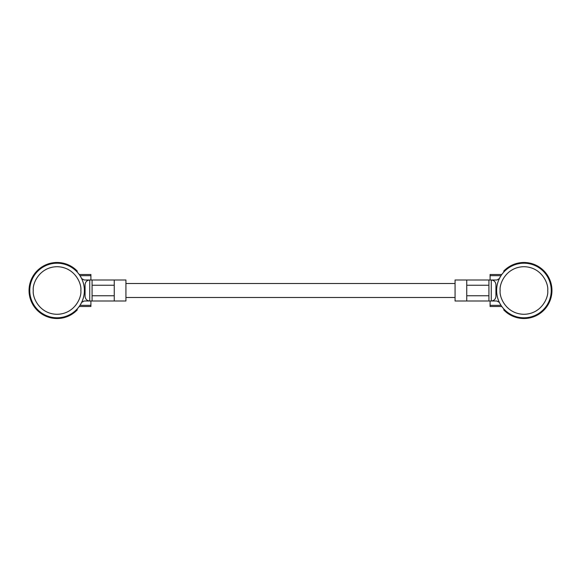 <?xml version="1.0" encoding="UTF-8"?>
<svg xmlns="http://www.w3.org/2000/svg" width="581" height="581" viewBox="0 0 581 581"><rect width="100%" height="100%" fill="white"/><g stroke="black" fill="none" stroke-linecap="round" stroke-linejoin="round"><path stroke-width="0.87" d="M455.076 283.499L125.924 283.499M455.076 297.501L125.924 297.501M466.746 301.002L466.746 279.998L455.076 279.998L455.076 301.002L488.919 301.002L488.919 279.998L466.746 279.998M125.924 301.002L125.924 279.998L114.254 279.998L114.254 301.002L125.924 301.002M499.304 302.323A56.183 56.183 0 0 1 497.147 301.205A2.331 2.331 0 0 1 496.835 301.002L491.257 301.002C494.09 300.733 495.644 299.171 495.927 296.339L495.927 284.661C495.651 281.836 494.097 280.274 491.257 279.998L488.919 279.998M499.304 278.677A56.183 56.183 0 0 0 497.147 279.795A2.331 2.331 0 0 0 496.835 279.998L491.257 279.998L491.257 301.002L488.919 301.002M81.696 278.677A56.183 56.183 0 0 1 83.853 279.795A2.331 2.331 0 0 1 84.165 279.998L92.081 279.998L92.081 301.002L84.165 301.002A2.331 2.331 0 0 1 83.853 301.205A56.183 56.183 0 0 1 81.696 302.323M488.919 285.249L466.746 285.249M488.919 295.751L466.746 295.751M92.081 301.002L114.254 301.002M114.254 295.751L92.081 295.751M92.081 279.998L114.254 279.998M92.081 285.249L114.254 285.249M85.073 296.339C85.349 299.164 86.903 300.726 89.743 301.002L89.743 279.998C86.91 280.267 85.356 281.829 85.073 284.661L85.073 296.339M84.383 290.5A27.322 27.322 0 0 0 77.433 272.293L77.012 271.828L77.302 271.131A28.011 28.011 0 0 0 29.05 290.5A28.011 28.011 0 0 0 77.302 309.869L77.012 309.172L77.433 308.707A27.322 27.322 0 0 0 84.383 290.5M79.212 306.492L90.912 306.492L90.912 305.323L80.011 305.323M90.912 274.61L90.912 279.998M90.912 301.002L90.912 305.323M496.617 290.5A27.322 27.322 0 0 0 503.567 308.707L503.988 309.172L503.698 309.869A28.011 28.011 0 0 0 551.95 290.5A28.011 28.011 0 0 0 503.698 271.131L503.988 271.828L503.567 272.293A27.322 27.322 0 0 0 496.617 290.5M501.788 274.508L490.088 274.508L490.088 275.677L500.989 275.677M490.088 306.39L490.088 301.002M490.088 279.998L490.088 275.677M80.861 290.5C81.819 297.457 74.673 313.972 57.061 314.299C39.45 313.972 32.311 297.457 33.262 290.5C32.311 283.543 39.45 267.028 57.061 266.701C74.673 267.028 81.819 283.543 80.861 290.5M84.361 290.5A27.3 27.3 0 0 1 57.061 317.8A27.3 27.3 0 0 1 29.762 290.5A27.3 27.3 0 0 1 57.061 263.2A27.3 27.3 0 0 1 84.361 290.5M80.011 275.677L90.912 275.677M500.139 290.5C499.181 283.543 506.327 267.028 523.939 266.701C541.55 267.028 548.689 283.543 547.738 290.5C548.689 297.457 541.55 313.972 523.939 314.299C506.327 313.972 499.181 297.457 500.139 290.5M496.639 290.5A27.3 27.3 0 0 1 523.939 263.2A27.3 27.3 0 0 1 551.238 290.5A27.3 27.3 0 0 1 523.939 317.8A27.3 27.3 0 0 1 496.639 290.5M500.989 305.323L490.088 305.323M79.212 274.508L90.912 274.508M501.788 306.492L490.088 306.492"/></g></svg>
